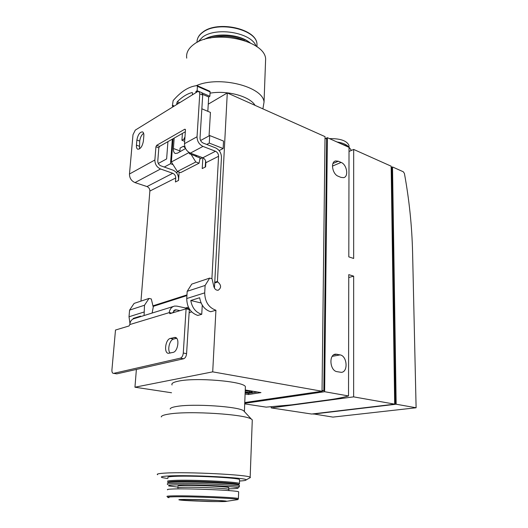 <?xml version="1.0" encoding="UTF-8"?>
<svg xmlns="http://www.w3.org/2000/svg" width="528" height="528" viewBox="0 0 528 528"><rect width="100%" height="100%" fill="white"/><g stroke="black" fill="none" stroke-linecap="round" stroke-linejoin="round"><path stroke-width="0.79" d="M227.284 92.948L325.03 136.633L322.04 391.255L212.705 371.857L215.926 310.246C208.699 307.646 204.963 301.851 204.699 292.868L205.121 285.45L209.675 278.098L212.025 278.725L213.847 286.592C214.652 289.146 216.104 290.36 218.189 290.242C221.509 287.846 221.371 285.087 217.774 281.959L217.43 281.424L227.284 92.948L208.25 104.168M392.515 166.954L403.313 171.778L404.402 173.422C409.22 199.657 411.952 225.997 412.586 252.43L416.104 407.768L396.165 404.224L392.515 166.954L391.175 167.475M239.567 479.998L239.58 479.543C238.154 477.708 191.156 475.385 174.128 476.375C169.079 476.639 167.039 477.035 167.99 477.569M239.521 481.028C244.015 480.77 246.213 480.401 246.114 479.899C247.995 477.774 189.658 474.718 168.703 475.966C162.129 476.322 159.964 476.863 162.208 477.589L167.924 478.592M349.015 151.45L353.674 149.437L353.654 258.463L348.803 256.872L349.028 147.358L327.38 137.683L325.604 138.501M244.708 403.874L266.178 407.134L291.773 404.831L327.413 400.046C335.742 398.93 342.778 397.571 348.52 395.954L324.634 391.717L327.38 137.683M244.728 403.313L324.634 391.717M164.261 167.046L170.524 163.713L173.032 164.617M176.359 172.577L178.009 171.725M201.848 108.801L210.441 112.418L209.062 135.901M219.14 150.592L223.153 148.533L223.542 141.068L209.715 135.544L200.581 140.507M206.725 144.448L209.273 143.088L223.153 148.533M189.407 152.658L189.334 153.701L190.417 153.127M189.334 153.701L195.914 156.169L196.997 155.602L195.677 156.295L200.079 157.945L199.082 163.198L195.822 161.99L177.355 171.494L171.369 161.971L173.072 138.725M214.804 282.282L217.43 281.424M215.926 310.246L210.705 311.738C204.692 309.837 201.01 305.171 199.643 297.739L190.773 300.498C192.106 307.837 195.763 312.437 201.742 314.299L197.762 315.434C190.615 312.932 186.938 307.303 186.734 298.538L187.196 291.298L205.121 285.45M187.196 291.298L191.75 284.104L209.675 278.098M144.078 315.546L144.494 305.243L149.028 298.419L151.298 298.947L153.252 307.105M129.961 323.453L129.017 316.767L129.584 310.114L144.494 305.243M140.666 316.602L140.606 316.1L133.201 318.404L133.267 318.899M129.584 310.114L134.099 303.415L149.028 298.419M214.764 282.935L217.774 281.959M172.069 384.985C171.151 383.467 173.29 382.186 178.484 381.13C196.046 377.249 244.088 381.401 245.395 386.707L245.342 388.054M245.104 394.007L248.437 394.548L260.944 392.594L245.263 389.994M171.547 392.766L134.95 387.209L212.705 371.857M244.761 402.547L322.04 391.255M202.264 305.197L201.742 314.299M134.95 387.209L136.382 369.442M190.773 300.498L201.102 302.98M133.201 318.404L134.125 318.595M170.524 163.713L172.326 139.148M167.93 141.649L166.63 158.935L158.288 163.462M209.273 143.088L209.715 135.544M322.04 390.958L323.842 390.694L322.047 390.37M323.842 390.694L326.641 138.963L325.017 138.237M340.118 354.889C347.213 355.997 348.374 372.055 341.332 372.346L336.983 371.666C329.809 370.682 328.594 354.453 335.63 354.143L340.118 354.889L332.224 356.367M341.121 162.426C346.876 164.525 348.929 176.675 343.669 177.652L341.042 177.408L338.217 176.246C332.416 174.24 330.29 161.971 335.544 160.961L338.316 161.225L341.121 162.426L332.455 166.089M353.674 149.437L391.156 166.195L394.687 404.151L353.635 396.865L353.654 276.151L348.764 274.639L348.52 395.954M394.687 404.151L311.672 414.038L271.201 407.893L271.227 406.824M348.757 277.517L353.654 276.151M271.201 407.893L353.635 396.865M394.68 403.524L395.34 403.445L391.789 167.97L391.182 167.699M416.104 407.768L332.937 417.1L313.144 413.866M313.144 414.091L396.165 404.224M395.34 403.445L394.673 403.326M340.23 143.431L348.652 146.731L351.443 150.401M337.069 142.019C341.286 142.613 344.566 143.735 346.909 145.372L347.543 145.867M329.472 138.62C340.441 138.475 346.949 140.765 349.001 145.49L348.995 146.837M265.465 63.604L265.637 58.859C264.772 40.201 213.47 29.099 194.106 44.174C188.45 48.239 185.988 52.892 186.714 58.133M262.898 108.86L264.04 102.062C263.023 86.572 219.047 75.385 196.231 85.694M255.044 105.356C249.889 96.393 227.383 90.097 210.045 93.166M244.695 40.643C233.363 35.871 221.786 35.02 209.966 38.075M250.246 42.88L249.678 42.478C238.656 34.412 215.701 32.875 204.184 39.481M249.678 42.478L248.886 41.89C238.062 33.95 215.378 32.624 204.468 39.336M256.067 46.174C251.744 32.729 216.282 26.499 202.58 37.112L197.993 41.903M244.603 411.82L243.632 410.777C238.484 406.527 193.34 403.498 176.847 406.428C172.537 407.114 170.32 407.966 170.194 408.976M252.239 421.139L252.285 419.872L251.434 419.192C245.566 414.315 189.354 410.652 169.211 414.025C163.964 414.817 161.311 415.787 161.258 416.948M249.308 478.137L250.43 477.517L250.16 477.253C248.569 474.778 187.057 471.669 165.231 473.088C158.862 473.458 156.301 473.999 157.549 474.718M239.131 483.991L239.422 483.476C237.989 481.78 190.912 479.53 173.87 480.401C168.821 480.632 166.775 480.995 167.732 481.49M238.696 484.645L238.333 484.242C235.541 482.618 190.773 480.546 174.537 481.351C169.91 481.549 167.858 481.866 168.373 482.302M238.649 492.149L238.663 491.806C237.224 490.426 190.568 488.347 173.686 488.968C168.676 489.126 166.65 489.403 167.607 489.812M228.71 487.872L228.723 487.601C227.568 486.512 194.687 484.994 182.536 485.503C178.88 485.635 177.388 485.866 178.061 486.189M228.67 488.836C235.422 488.71 238.57 488.4 238.108 487.905C238.009 486.433 191.532 484.235 174.669 484.961C169.481 485.159 167.567 485.496 168.92 485.971L178.002 487.146M239.026 487.014L239.296 486.545C237.857 484.961 190.727 482.764 173.672 483.542C168.617 483.747 166.564 484.084 167.528 484.546M239.336 485.635L239.138 485.14C236.313 483.503 190.384 481.397 173.758 482.196C169.019 482.394 166.921 482.711 167.468 483.153M245.15 392.845L248.483 393.386L248.437 394.548M245.17 392.198L252.153 393.004L252.193 391.829L249.533 391.07L249.487 392.251L250.338 392.707L245.183 391.862M249.52 391.387L245.309 390.694M251.354 391.373L251.315 392.548L249.487 392.251M252.153 393.004L251.315 392.548M248.483 393.386L250.49 393.07M252.16 392.806L257.314 391.994M143.392 141.042C142.382 146.348 140.514 149.074 137.788 149.233C136.739 148.751 136.283 147.391 136.435 145.16L136.884 140.039C137.9 134.746 139.775 132.02 142.507 131.875C143.53 132.356 143.972 133.683 143.834 135.868L143.392 141.042M140.963 301.118L149.866 191.05C149.846 188.899 148.889 187.407 146.989 186.562L135.01 182.589C131.34 180.959 129.499 178.101 129.472 174.009L132.997 134.706L135.287 130.119L197.571 91.641L198.898 91.43L199.769 93.799L197.036 136.765C197.155 141.266 199.135 144.481 202.976 146.408L215.477 151.246C217.463 152.242 218.493 153.925 218.566 156.281L211.9 278.692M185.328 131.756L159.562 146.408L158.829 147.847L155.932 146.771L154.869 160.01C154.928 164.254 156.823 167.251 160.558 168.986L172.755 173.276C174.689 174.174 175.679 175.738 175.718 177.969L175.435 181.969L178.55 180.411L179.131 172.121M155.932 146.771L156.664 145.332L184.82 129.202L185.453 129.901L184.51 143.669L197.036 136.765M143.616 133.261C141.511 134.897 140.21 137.511 139.715 141.088L139.504 148.903M214.441 288.116L221.456 157.39C221.318 152.968 219.384 149.82 215.662 147.932L203.181 143.068C201.148 142.032 200.099 140.329 200.033 137.947L202.706 95.08L201.828 92.71L198.898 91.43M178.431 180.47L178.537 178.952C178.464 174.775 176.609 171.838 172.979 170.141L160.809 165.818C158.822 164.894 157.819 163.304 157.786 161.053L158.829 147.847M113.678 373.355L116.82 373.864L113.678 373.355L180.365 358.149C181.975 357.509 182.945 355.813 183.282 353.041L186.094 308.807L189.328 309.553L186.582 353.668L183.282 353.041M116.82 373.864L183.658 358.756C185.275 358.123 186.245 356.426 186.582 353.668M113.269 373.375C112.266 373.058 111.817 371.864 111.929 369.798L115.493 330.033L129.083 325.948L129.848 324.443C130.165 321.189 131.71 319.209 134.468 318.523L173.349 306.464M189.248 308.781L176.953 306.134L174.596 306.075C171.64 306.821 169.844 308.966 169.217 312.53L169.858 313.691L186.094 308.807M153.041 306.095L153.285 306.913L152.123 313.045M189.143 312.596L191.664 311.903M173.587 310.774L176.51 309.89L179.916 310.662M176.51 309.89L175.283 309.857L172.471 312.899M202.871 157.813L202.217 168.571L205.597 166.881L205.847 162.716L218.566 156.281M199.868 159.067L202.534 157.687M184.51 143.669C184.609 148.097 186.569 151.239 190.377 153.113L202.798 157.786C204.765 158.756 205.788 160.4 205.847 162.716M205.603 160.934L205.24 167.066M173.098 352.387L168.293 353.331C163.634 352.829 165.482 339.326 170.306 338.435L175.204 337.399C179.896 337.907 177.989 351.608 173.098 352.387M170.128 353.093C167.072 350.104 169.594 339.801 173.547 339.088L176.642 338.283M174.181 138.098L173.422 148.487C173.283 151.186 173.897 152.843 175.27 153.47L177.401 153.193L185.552 148.5M179.857 151.859L180.088 148.078L183.388 146.263L184.892 146.837M197.089 91.938L195.961 91.443L197.129 90.724L197.419 86.328L197.03 85.628C189.09 86.368 181.13 91.357 173.144 100.604L172.339 106.082L173.422 105.409L173.336 106.61M199.082 163.198L180.589 172.643L177.355 171.494M191.07 154.354L195.822 161.99M207.827 111.316L208.685 96.98L202.699 94.38M195.881 92.684L195.961 91.443M208.685 96.98L209.86 96.274L210.118 91.925L209.722 91.225M192.403 94.835L192.509 93.251L192.053 92.558C187.156 93.799 182.246 96.855 177.302 101.726L176.623 104.584M171.369 161.971L189.116 152.493M209.86 96.274L202.118 92.895M198.568 91.344L197.129 90.724M173.342 106.498L172.339 106.082M182.398 133.426L181.922 140.27L183.869 139.181L184.793 139.537M183.388 146.263L185.361 148.084M184.985 136.785L183.869 139.181M181.922 140.27L184.675 141.332M186.734 298.538L204.699 292.868M129.017 316.767L143.953 312.048M333.716 354.862L337.095 354.222M332.95 163.508L338.316 161.225M256.971 46.807L256.971 43.824C256.232 29.198 217.714 20.618 202.891 32.261C198.825 35.191 196.871 38.577 197.023 42.405M187.301 499.475L218.15 500.471M183.19 499.455C179.012 499.521 177.857 499.693 179.731 499.983C185.81 500.98 226.255 502.135 226.466 501.316C228.895 500.683 195.571 499.231 183.19 499.455M236.168 499.864L237.805 499.62C242.062 498.63 192.06 496.386 173.785 496.802C167.686 496.927 166.089 497.218 169 497.666M238.372 498.841L238.385 498.557C236.933 497.422 190.159 495.462 173.243 495.878C168.227 495.983 166.201 496.201 167.165 496.544M228.637 489.614L228.644 489.357C227.489 488.308 194.581 486.816 182.431 487.285C178.768 487.41 177.276 487.628 177.956 487.938M129.472 174.009L154.869 160.01M183.658 358.756L180.365 358.149M129.842 324.548L169.204 312.642M185.341 308.075L188.39 307.157M152.856 305.864L186.965 294.908M153.285 306.352L186.925 295.581M202.706 95.08L199.769 93.799M149.866 191.05L175.718 177.969M146.989 186.562L172.755 173.276M202.798 157.786L215.477 151.246M135.01 182.589L160.558 168.986M190.377 153.113L202.976 146.408M173.547 339.088L170.306 338.435M176.2 337.867L174.101 337.438M139.273 146.197L136.435 145.16M139.715 141.088L136.884 140.039M159.562 146.408L156.664 145.332M185.407 129.433L184.82 129.202M171.798 313.104L169.217 312.53M179.883 150.909L173.422 148.487M210.118 91.925L197.419 86.328M192.416 92.71L192.053 92.558M179.652 102.709L177.302 101.726M178.167 103.627L176.735 103.033M335.042 354.255L335.63 354.143M334.699 161.317L335.544 160.961M346.909 145.372L348.652 146.731M348.995 146.989L349.001 145.49M265.637 58.859L264.04 102.062M197.439 39.105C198.271 36.373 200.158 33.97 203.115 31.885C218.024 20.315 256.205 28.756 256.971 43.824L256.852 46.721M245.395 386.707L244.405 411.424M243.632 410.777L251.434 419.192M252.285 419.872L250.16 477.253M246.114 479.899L250.43 477.517M238.682 484.42L239.567 483.569M239.58 479.543L239.422 483.476M179.731 499.983L200.812 501.217C210.342 501.666 218.896 501.699 226.466 501.316L237.805 499.62L238.385 498.557L238.663 491.806M179.995 499.554L183.421 499.488C193.849 499.277 222.71 500.458 225.383 501.059L225.397 501.019M228.881 490.591L228.723 487.601M238.108 487.905L239.435 486.625M239.349 485.225L239.296 486.545M238.333 484.242L239.138 485.14M189.13 312.754L189.961 312.51M174.623 310.061L175.283 309.857M209.867 91.252L197.168 85.648"/></g></svg>
